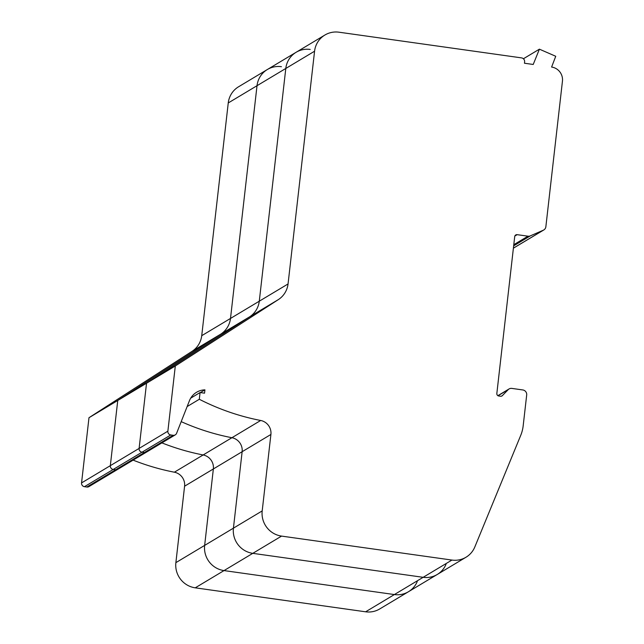 <?xml version="1.0" encoding="UTF-8"?>
<svg xmlns="http://www.w3.org/2000/svg" width="644" height="644" viewBox="0 0 644 644"><rect width="100%" height="100%" fill="white"/><g stroke="black" fill="none" stroke-linecap="round" stroke-linejoin="round"><path stroke-width="0.97" d="M539.406 49.169L533.216 64.464L524.457 63.233L524.61 61.913A3.598 3.502 59.1 0 0 521.511 57.88L338.977 32.2A22.468 21.872 59.1 0 0 324.906 35.026A22.468 21.872 59.1 0 0 314.57 51.222L288.053 283.956A22.476 21.872 -120.9 0 1 278.321 299.629L175.305 365.985L167.875 431.182A3.373 3.284 59.1 0 0 170.781 434.958L173.156 435.288A3.373 3.284 59.1 0 0 176.609 433.275L189.433 400.737A17.976 17.493 -120.9 0 1 196.581 392.268A17.976 17.493 -120.9 0 1 204.929 389.845L204.55 393.17L200.075 392.542L199.31 399.272A232.991 226.76 59.1 0 0 260.683 420.476A12.582 12.244 -120.9 0 1 270.907 434.467L262.197 510.917A22.468 21.872 59.1 0 0 281.565 536.098L451.935 560.063A22.468 21.872 59.1 0 0 466.006 557.237A22.468 21.872 59.1 0 0 474.821 546.965L520.738 435.336A35.951 34.993 59.1 0 0 523.169 425.869L526.687 394.981A4.492 4.371 59.1 0 0 522.815 389.95L511.851 388.404A4.492 4.371 59.1 0 0 508.172 389.66L502.376 395.617A2.246 2.19 -120.9 0 1 500.541 396.245L498.778 395.996A2.246 2.19 -120.9 0 1 496.838 393.484L514.717 236.565A2.246 2.19 -120.9 0 1 517.156 234.666L527.983 236.187A4.492 4.371 59.1 0 0 530.31 235.873L543.303 230.222A4.492 4.371 59.1 0 0 545.862 226.728L562.445 81.152A12.582 12.244 59.1 0 0 551.602 67.056L555.74 56.278L539.406 49.169L523.403 58.765M310.207 49.443A22.468 21.872 59.1 0 0 296.135 52.269A22.468 21.872 59.1 0 0 285.799 68.465L259.282 301.199A22.476 21.872 -120.9 0 1 249.55 316.88L146.534 383.228L139.104 448.425A3.373 3.284 59.1 0 0 142.01 452.201L144.385 452.531A3.373 3.284 59.1 0 0 147.83 450.526M175.305 365.985L117.755 400.471L110.325 465.668A3.373 3.284 59.1 0 0 113.231 469.444L115.606 469.782A3.373 3.284 59.1 0 0 119.06 467.769M204.929 389.845L200.356 392.582M200.075 392.542L190.688 398.169M199.31 399.272L187.13 406.565M260.683 420.476L231.912 437.719A232.991 226.76 59.1 0 1 181.197 421.635A232.991 226.76 59.1 0 0 231.912 437.719A12.582 12.244 -120.9 0 1 242.136 451.71L233.426 528.161A22.468 21.872 59.1 0 0 252.794 553.341L423.164 577.314A22.468 21.872 59.1 0 0 437.236 574.488A22.468 21.872 59.1 0 0 446.051 564.208M543.303 230.222L514.532 247.465A4.492 4.371 59.1 0 0 515.015 247.207L513.397 248.182M281.428 66.686A22.468 21.872 59.1 0 0 267.357 69.512A22.468 21.872 59.1 0 0 257.02 85.708L230.504 318.442A22.476 21.872 -120.9 0 1 220.771 334.123L117.755 400.471L88.985 417.714L81.555 482.911A3.373 3.284 59.1 0 0 84.461 486.687L86.835 487.025A3.373 3.284 59.1 0 0 88.944 486.598L117.715 469.355A3.373 3.284 59.1 0 1 115.606 469.782L86.835 487.025M324.906 35.026L296.135 52.269A22.468 21.872 59.1 0 0 285.799 68.465L259.282 301.199A22.476 21.872 -120.9 0 1 249.55 316.88L146.534 383.228L139.104 448.425A3.373 3.284 59.1 0 0 142.01 452.201L144.385 452.531A3.373 3.284 59.1 0 0 146.494 452.112L117.715 469.355M270.907 434.467L242.136 451.71A12.582 12.244 -120.9 0 0 231.912 437.719L203.142 454.962A232.991 226.76 59.1 0 1 161.894 442.879A232.991 226.76 59.1 0 0 203.142 454.962A12.582 12.244 -120.9 0 1 213.357 468.961L204.647 545.404A22.468 21.872 59.1 0 0 224.015 570.584L394.394 594.557A22.468 21.872 59.1 0 0 408.457 591.731A22.468 21.872 59.1 0 0 417.272 581.452M174.363 472.205L203.142 454.962A12.582 12.244 -120.9 0 1 213.357 468.961L242.136 451.71L233.426 528.161A22.468 21.872 59.1 0 0 252.794 553.341L423.164 577.314A22.468 21.872 59.1 0 0 437.236 574.488L379.686 608.974A22.468 21.872 59.1 0 1 365.615 611.8L195.245 587.827A22.468 21.872 59.1 0 1 175.876 562.647L184.587 486.204A12.582 12.244 -120.9 0 0 174.363 472.205A232.991 226.76 59.1 0 1 133.115 460.13M513.397 248.141L514.532 247.465A4.492 4.371 59.1 0 0 515.015 247.207L543.794 229.964M296.135 52.269L238.586 86.763A22.468 21.872 59.1 0 0 228.25 102.951L201.733 335.685A22.476 21.872 -120.9 0 1 192.001 351.366L88.985 417.714M267.357 69.512A22.468 21.872 59.1 0 0 257.02 85.708L230.504 318.442A22.476 21.872 -120.9 0 1 220.771 334.123L117.755 400.471L110.325 465.668A3.373 3.284 59.1 0 0 113.231 469.444L115.606 469.782L173.156 435.288M184.587 486.204L213.357 468.961L204.647 545.404A22.468 21.872 59.1 0 0 224.015 570.584L394.394 594.557A22.468 21.872 59.1 0 0 408.457 591.731M314.57 51.222L228.25 102.951M288.053 283.956L201.733 335.685M278.321 299.629L192.001 351.366M167.875 431.182L81.555 482.911M170.781 434.958L84.461 486.687M262.197 510.917L175.876 562.647M281.565 536.098L195.245 587.827M451.935 560.063L365.615 611.8M508.172 389.66L498.013 395.746M502.376 395.617L501.435 396.181M517.156 234.666L514.838 236.05M527.983 236.187L513.791 244.688M530.31 235.873L513.662 245.847M175.265 434.869L146.494 452.112M466.006 557.237L437.236 574.488M509.034 388.968L497.876 395.658"/></g></svg>
